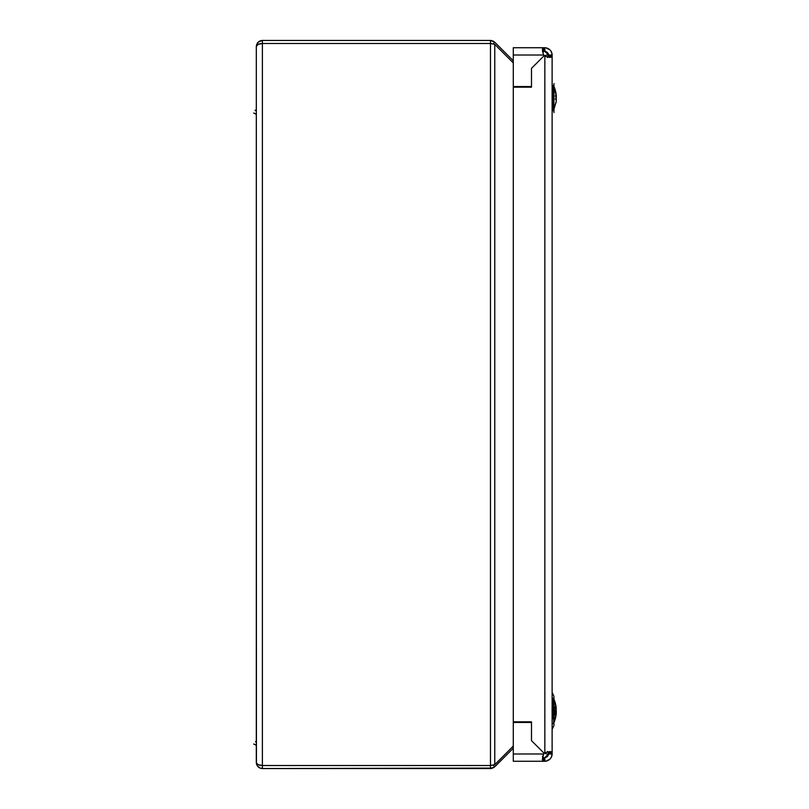 <?xml version="1.0" encoding="UTF-8"?>
<svg xmlns="http://www.w3.org/2000/svg" width="809" height="809" viewBox="0 0 809 809"><rect width="100%" height="100%" fill="white"/><g stroke="black" fill="none" stroke-linecap="round" stroke-linejoin="round"><path stroke-width="1.21" d="M516.466 722.437L516.466 721.83L516.466 722.437M516.466 87.17L516.466 86.563L516.466 87.17M516.739 86.563L516.739 87.17L516.739 86.563M516.739 721.83L516.739 722.437L516.739 721.83M256.311 46.517L258.091 42.23L256.311 46.517L256.311 762.482C256.696 764.313 258.718 765.324 262.379 765.516L490.476 765.516L494.764 764.626L494.764 44.374L490.476 43.484L262.379 43.484L262.379 765.516L262.379 43.484C258.718 43.676 256.696 44.687 256.311 46.517L256.433 763.079L258.091 764.626L262.379 765.516L490.476 765.516L262.379 765.516L262.379 768.55L262.379 765.516L490.476 765.516L490.476 43.484L262.379 43.484L258.091 44.374L256.311 46.517C256.696 42.857 258.718 40.834 262.379 40.45L262.379 43.484L490.476 43.484L490.476 765.516L494.764 764.626L494.764 44.374L513.29 62.9L494.764 44.374L490.476 43.484L490.476 40.45L494.764 42.23L493.187 43.807L494.764 42.23L513.29 60.756L494.764 42.23L490.476 40.45L262.379 40.45L490.476 40.45L490.507 43.484M513.29 746.1L494.764 764.626L513.29 746.1M514.322 86.563L514.322 87.17L514.322 86.563M514.322 721.83L514.322 722.437L514.322 721.83M493.824 767.539L513.29 748.244L494.764 766.77L493.187 765.193L494.764 766.77L490.476 768.55L490.476 765.516L490.476 768.55L262.379 768.55C258.718 768.166 256.696 766.143 256.311 762.482L256.433 763.666L256.311 762.482M492.792 768.085L262.379 768.55L260.053 768.085L257.333 765.85L256.433 763.666L256.777 764.808M490.476 768.55L491.619 768.439M259.032 767.539L260.073 768.095M261.236 768.439L262.379 768.55M491.619 40.561L490.476 40.45M493.824 41.461L492.792 40.915M258.091 42.23L262.379 40.45L262.379 43.484L490.476 43.484M260.053 40.915L259.032 41.461M262.379 40.45L261.246 40.561M255.523 741.631L256.311 742.106M253.713 744.017L256.311 745.241M256.16 110.964L255.523 110.611L256.16 110.964M255.027 110.196L256.311 111.086M256.241 114.16L254.956 113.695L256.241 114.16M253.713 112.997L256.311 114.221M542.647 48.388L542.414 49.865L543.628 47.731L513.29 47.731L513.29 55.012L543.628 55.012A6.067 6.067 0 0 0 544.194 55.659A6.067 6.067 0 0 1 543.628 55.012L542.414 49.865L542.647 48.388L543.628 47.731L513.29 47.731L513.29 86.563L513.29 55.012L543.628 55.012A6.067 6.067 0 0 0 544.841 56.226L544.841 752.774A6.067 6.067 0 0 0 544.194 753.341A6.067 6.067 0 0 1 544.841 752.774A6.067 6.067 0 0 0 544.194 753.341L531.493 740.639L531.493 721.83L513.29 721.83L513.29 87.17L513.29 721.83L531.493 721.83L531.493 740.639L531.493 722.437L531.493 740.639L544.194 753.341A6.067 6.067 0 0 0 543.628 753.988A6.067 6.067 0 0 1 544.194 753.341A6.067 6.067 0 0 0 543.628 753.988L542.414 759.135L543.628 761.269L544.841 761.269C549.22 760.794 551.647 758.367 552.122 753.988L552.122 752.774L552.122 753.988L548.482 753.988L548.482 752.774L552.122 752.774L552.122 55.012L552.122 56.226L548.482 56.226L548.482 55.012L552.122 55.012L548.482 55.012L544.841 51.371L542.596 51.756L542.708 52.292M513.29 86.563L531.493 86.563L513.29 86.563M531.493 68.36L531.493 86.563L531.493 68.36L544.194 55.659L531.493 68.36L544.194 55.659L531.493 68.36L531.493 87.17L531.493 68.36M543.628 55.012L542.414 49.865M548.097 57.257L548.148 53.495L544.861 51.371L544.841 47.731L543.628 47.731L543.628 51.371L543.628 47.731L544.841 47.731L544.841 51.371L543.314 51.392M531.493 722.437L513.29 722.437L513.29 753.988L513.29 722.437L531.493 722.437M543.628 753.988L513.29 753.988L513.29 761.269L543.628 761.269L542.647 760.612L542.414 759.135L543.628 753.988L513.29 753.988L513.29 761.269L543.628 761.269L543.628 757.629L542.657 757.315M543.102 755.303L542.94 755.818M542.495 760.096L543.314 761.229M552.011 755.272L552.122 753.988L548.482 753.988L544.841 757.629L543.628 757.629L544.841 757.629L544.841 761.269L543.628 761.269L543.628 757.629L542.414 756.567M513.29 87.17L531.493 87.17L513.29 87.17M547.42 57.439L548.482 56.226L552.122 56.226L549.989 57.439L544.841 56.226A6.067 6.067 0 0 1 544.194 55.659A6.067 6.067 0 0 0 544.841 56.226L544.841 752.774L549.989 751.561L544.841 752.774M548.462 754.352L548.482 752.774L552.122 752.774L549.989 751.561L551.768 751.966L552.122 752.774L552.122 56.226L551.768 57.034L549.989 57.439L544.841 56.226M548.097 751.743L548.482 752.774L547.42 751.561M552.011 752.249L549.989 751.561L551.768 751.966M549.989 57.439L551.768 57.034M546.186 761.148L549.978 759.145L551.627 756.637M551.849 755.97L552.011 755.282M548.239 755.303L546.166 757.376M548.411 754.726L547.42 756.567L544.841 757.629L544.841 761.269L547.096 760.915L545.944 761.188M547.096 760.915L549.989 759.135L551.465 757.012L552.122 753.988M544.841 757.629L545.974 757.446M547.491 48.227L544.841 47.731C549.22 48.206 551.647 50.633 552.122 55.012L552.092 54.294L552.122 55.012M545.387 51.412L547.42 52.433L548.472 54.699M548.451 54.567L548.239 53.687M551.627 52.373L552.011 53.728M551.971 53.536L552.092 54.294M545.944 47.812L549.989 49.865L551.465 51.988L550.919 50.997M544.295 753.24A12.135 12.135 0 0 0 548.482 753.988A12.135 12.135 0 0 1 544.295 753.24A12.135 12.135 0 0 0 548.482 753.988M544.295 55.76A12.135 12.135 0 0 1 548.482 55.012A12.135 12.135 0 0 0 544.295 55.76M552.881 716.198L552.122 716.723L552.881 716.198M553.943 109.731L553.943 95.927L552.122 95.32L553.943 95.927L553.943 83.549M552.122 96.109L553.943 96.109L552.122 96.109M553.943 112.633L553.943 95.927M553.943 713.791L553.943 708.745L552.122 708.138L553.943 708.745L553.943 696.367L552.122 692.251M552.122 713.68L552.881 713.427L552.122 713.68M552.122 708.927L553.943 708.927L552.122 708.927M552.122 729.566L553.943 725.471L553.943 708.745M552.122 85.35L552.881 85.35L552.881 99.224L552.881 85.35L553.68 85.855L556.268 96.069L555.965 93.257A29.124 29.013 180 0 0 553.68 85.906A29.124 29.013 0 0 1 555.965 93.257L556.268 95.877L555.247 95.968L556.268 95.877L555.965 93.308M552.881 99.224L553.68 99.183L553.68 85.906L553.68 110.327L553.68 99.183L552.122 99.224L552.881 99.224L552.881 110.833L552.881 99.224M552.881 85.35L553.68 85.906M556.268 99.143L556.268 96.069L556.268 100.306L556.268 99.143L555.247 99.163L556.268 99.143L556.268 98.476L556.268 99.143M555.955 99.001L555.935 96.686L555.955 99.001M556.208 100.963L556.137 101.621L556.208 100.963M555.955 102.935L556.208 101.135M553.943 699.269A29.124 29.114 180 0 1 555.955 706.035A29.124 29.114 -0 0 0 553.943 699.269M555.935 715.844L553.943 714.418L555.965 715.763A29.124 29.114 180 0 1 553.943 722.548A29.124 29.114 0 0 0 555.965 715.763L556.127 714.438L555.955 715.611L554.772 714.266L555.965 715.763L556.268 713.366M556.268 712.992L556.268 712.062L556.268 712.992M555.965 710.413L555.955 709.463M556.208 708.047L555.935 705.974L556.268 708.451L555.935 706.449L554.721 707.602L555.935 706.449L556.248 708.451M555.935 705.974L553.943 707.4L555.935 705.974L556.167 707.683M553.943 710.514L555.601 711.556L553.943 710.514M553.376 710.636L554.792 711.414M554.984 711.809L556.268 711.283L553.558 711.151M552.668 712.274L552.122 712.254L552.668 712.274M552.881 698.268L552.881 703.011A0.87 0.546 0 0 1 553.68 703.324L553.68 698.764M552.122 703.011L552.881 703.011L552.122 703.011M552.881 718.807L552.122 718.807L552.881 718.807L552.881 703.011L552.881 718.807M553.68 701.312A29.124 22.854 180 0 1 555.834 706.55A29.124 22.854 -0 0 0 553.68 701.312L553.68 720.506A29.124 22.854 0 0 0 555.965 714.721A29.124 22.854 180 0 1 553.68 720.506L553.68 703.324A0.87 0.546 180 0 0 552.881 703.011M556.076 713.184L555.955 706.924L556.268 708.623L555.955 706.924L553.68 708.168L555.955 706.924L556.268 708.623L553.68 708.472L555.935 708.623L556.268 710.535L554.792 709.938L556.268 710.535L556.268 711.799L555.247 711.718L556.268 711.799L555.955 713.801L553.68 711.485L555.955 713.801L555.935 715.368L553.68 713.235L555.935 715.368L556.137 714.377M552.881 713.407L552.122 713.457L552.881 713.407M552.557 713.032L552.041 713.042L552.557 713.032M553.68 713.649L554.721 714.216L553.68 713.649M552.122 708.36L552.881 708.411L552.122 708.36M552.051 708.917L554.792 709.938L552.051 708.917M552.557 710.353L552.041 710.605L552.557 710.353M552.881 712.486L552.122 711.768L552.881 712.486M552.051 711.738L552.709 712.173M554.276 709.715L553.68 710.332L554.276 709.715M552.881 709.331L552.193 709.978M552.051 710.08L552.709 709.645M553.68 723.054L553.68 720.506M553.346 711.01L555.247 711.718M555.965 97.707L556.268 97.04L556.005 97.707M555.965 98.567L556.268 97.707L555.965 98.567M556.137 94.431L556.208 95.047M552.122 110.833L553.68 110.327L556.137 101.752M552.881 698.167L553.68 698.673M552.881 723.65L553.68 723.145M552.881 708.694L552.122 708.745M552.881 110.833L553.68 110.327M556.167 94.643L556.268 95.634M556.167 101.54L556.268 100.549"/></g></svg>
